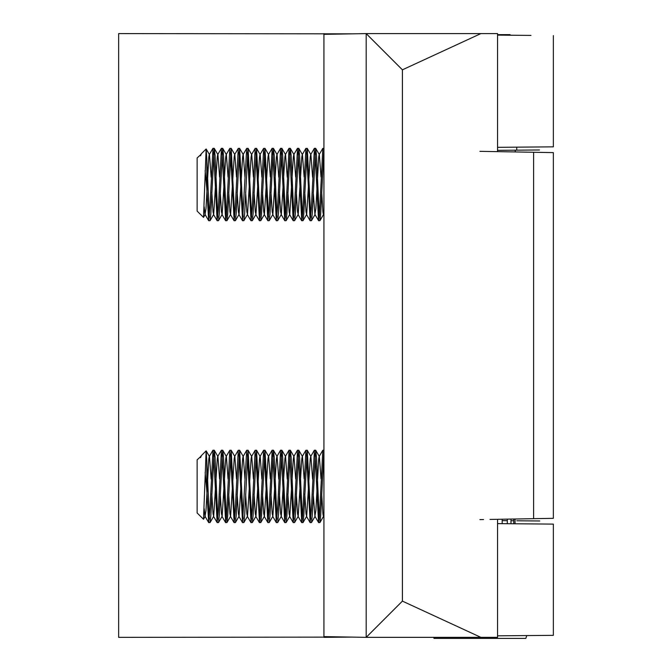 <?xml version="1.0" encoding="UTF-8"?>
<svg xmlns="http://www.w3.org/2000/svg" width="672" height="672" viewBox="0 0 672 672"><rect width="100%" height="100%" fill="white"/><g stroke="black" fill="none" stroke-linecap="round" stroke-linejoin="round"><path stroke-width="1.01" d="M530.972 635.536L497.557 635.83L553.35 635.342L526.814 635.578L525.798 638.4L434.028 638.4L433.608 637.35M497.557 147.328L553.35 146.84L516.743 147.16L516.743 150.175L515.231 150.192L515.231 151.948M530.972 35.406L497.557 35.112L530.972 35.406M323.929 636.392L323.929 613.2L323.929 637.35L352.103 637.098L118.65 637.35L118.65 33.6L352.103 33.844M497.557 523.622L553.35 524.11L515.046 523.774L515.046 519.002L527.663 518.784L497.557 519.305L553.35 518.33L553.35 152.611L497.557 151.637L497.557 33.6L480.866 33.6L402.41 69.821L366.19 33.6L366.19 637.35L323.929 636.611L323.929 34.339L366.19 33.6L480.866 33.6L366.19 33.6M513.752 523.765L510.98 523.74L510.98 519.07L513.752 519.028L513.752 523.765M507.318 523.706L502.194 523.664L502.194 519.229L507.318 519.137L507.318 523.706M516.743 520.775L539.776 520.976L516.743 520.775M502.194 520.64L507.318 520.691L502.194 520.64M510.98 520.724L513.752 520.741L510.98 520.724M497.557 150.343L539.473 149.974L497.557 150.343M323.929 495.466L323.929 613.2M322.778 450.265L319.133 456.557L318.696 459.01L315.874 510.586L314.908 516.264L318.637 522.631L319.427 516.953L322.812 450.265L323.929 450.181L323.929 193.595M322.778 148.394L319.133 154.678L318.696 157.139L315.874 208.715L314.908 214.393L318.637 220.76L319.427 215.082L322.812 148.394L323.929 148.31L323.929 33.6M217.829 217.232L215.048 155.299L214.284 148.394L212.982 148.31L209.966 206.934L208.681 220.685L206.808 188.807L206.8 159.037L206.186 149.008L209.479 154.686L211.159 177.265M214.192 148.31L210.823 213.78L210.059 220.676L208.782 220.76M209.378 217.249L206.8 159.037M226.288 217.249L223.499 155.299L222.743 148.394L221.424 148.31L218.316 209.051L217.123 220.685L213.604 151.83M222.642 148.31L219.274 213.78L218.518 220.676L217.216 220.76M234.721 217.081L231.193 148.394L229.799 148.394L226.447 215.183L225.683 220.76L222.046 152.032M231.101 148.31L227.724 213.78L226.968 220.676L225.683 220.76M243.172 216.997L239.644 148.394L238.249 148.394L235.234 208.849L234.133 220.76L230.496 151.99M239.551 148.31L236.183 213.78L235.418 220.676L234.133 220.76M251.639 217.199L248.094 148.394L246.691 148.394L242.567 220.76L238.946 152.09M248.002 148.31L244.633 213.78L243.869 220.676L242.567 220.76M260.089 217.19L256.553 148.394L255.15 148.394L252.185 208.278L251.042 220.76L247.397 152.082M256.452 148.31L253.084 213.78L252.328 220.676L251.042 220.76M268.531 217.014L265.003 148.394L263.642 148.394L260.358 213.444L259.493 220.76L255.856 152.015M264.911 148.31L261.534 213.78L260.778 220.676L259.493 220.76M276.998 217.249L274.218 155.299L273.454 148.394L272.168 148.31L268.993 209.84L267.826 220.685L264.314 151.855M273.361 148.31L269.993 213.78L269.228 220.676L267.91 220.76M285.449 217.216L282.668 155.299L281.904 148.394L280.602 148.31L277.578 207.094L276.301 220.685L272.773 151.838M281.812 148.31L278.443 213.78L277.679 220.676L276.394 220.76M293.908 217.241L291.119 155.299L290.363 148.394L289.061 148.31L285.76 212.932L284.735 220.676L281.232 151.939M290.262 148.31L286.894 213.78L286.138 220.676L284.836 220.76M302.366 217.333L299.578 155.299L298.813 148.394L297.511 148.31L294.403 208.774L293.194 220.685L289.674 151.838M298.721 148.31L295.344 213.78L294.588 220.676L293.286 220.76M310.808 217.199L307.264 148.394L305.903 148.394L302.618 213.839L301.77 220.76L298.124 151.922M307.171 148.31L303.803 213.78L303.038 220.676L301.77 220.76M319.259 217.232L316.478 155.299L315.714 148.394L314.412 148.31L311.304 208.639L310.12 220.685L306.583 151.847M315.622 148.31L312.253 213.78L311.489 220.676L310.22 220.76M318.553 220.685L315.042 151.906M323.929 148.52L320.704 213.78L319.948 220.676L318.646 220.76M201.18 154.022L200.525 155.795L201.44 153.67L206.128 148.982L203.515 217.392L197.14 211.1L197.14 157.97L200.894 154.518M206.8 188.437L205.136 170.638M200.525 155.795L200.768 154.342M323.929 212.932L323.358 214.393L322.921 211.932L321.695 192.1M321.031 177.022L319.36 154.686L315.714 148.394M314.908 214.393L313.244 192.1M312.589 177.24L310.909 154.686L307.264 148.394M314.32 148.394L310.682 154.678L310.237 157.139L306.684 214.385L306.012 211.932L304.794 192.1M304.13 177.005L302.459 154.686L298.813 148.394M305.869 148.394L302.232 154.678L301.787 157.139L298.225 214.385L297.562 211.932L296.344 192.1M295.68 177.064L294 154.686L290.363 148.394M297.419 148.394L293.773 154.678L293.336 157.139L289.775 214.385L289.111 211.932L287.885 192.1M287.238 177.257L285.55 154.686L281.904 148.394M288.968 148.394L285.323 154.678L284.886 157.139L281.324 214.385L280.652 211.932L279.434 192.1M278.779 177.265L277.099 154.686L273.454 148.394M280.51 148.394L276.872 154.678L276.427 157.139L272.874 214.385L272.202 211.932L270.984 192.1M270.32 177.022L268.649 154.686L265.003 148.394M272.059 148.394L268.422 154.678L267.977 157.139L264.415 214.385L263.752 211.932L262.534 192.1M261.878 177.223L260.19 154.686L256.553 148.394M263.609 148.394L259.963 154.678L259.526 157.139L255.965 214.385L255.301 211.932L254.075 192.1M253.42 177.131L251.74 154.686L248.094 148.394M255.15 148.394L251.513 154.678L251.076 157.139L247.514 214.385L246.851 211.932L245.624 192.1M244.969 177.248L243.289 154.686L239.644 148.394M246.7 148.394L243.062 154.678L242.617 157.139L239.064 214.385L238.392 211.932L237.174 192.1M236.51 177.03L234.839 154.686L231.193 148.394M238.249 148.394L234.612 154.678L234.167 157.139L230.605 214.385L229.942 211.932L228.724 192.1M228.06 177.122L226.38 154.686L222.743 148.394M229.799 148.394L226.153 154.678L225.716 157.139L222.155 214.385L221.491 211.932L220.265 192.1M219.601 177.03L217.93 154.686L214.284 148.394M221.34 148.394L217.703 154.678L217.266 157.139L213.704 214.385L213.041 211.932L211.814 192.1M212.89 148.394L209.252 154.678L208.807 157.139L205.993 208.715L205.027 214.393L204.17 206.774M510.241 35.23L510.098 34.65L497.557 34.65M217.829 519.103L215.048 457.17L214.284 450.265L212.982 450.181L209.966 508.805L208.681 522.556L206.808 490.678L206.8 460.908L206.186 450.878L209.479 456.557L211.159 479.136M214.192 450.181L210.823 515.651L210.059 522.556L208.782 522.631M209.378 519.12L206.8 460.908M226.288 519.12L223.499 457.17L222.743 450.265L221.424 450.181L218.316 510.93L217.123 522.556L213.604 453.701M222.642 450.181L219.274 515.651L218.518 522.556L217.216 522.631M234.721 518.96L231.193 450.265L229.799 450.265L226.447 517.054L225.683 522.631L222.046 453.902M231.101 450.181L227.724 515.651L226.968 522.556L225.683 522.631M243.172 518.868L239.644 450.265L238.249 450.265L235.234 510.72L234.133 522.631L230.496 453.869M239.551 450.181L236.183 515.651L235.418 522.556L234.133 522.631M251.639 519.078L248.094 450.265L246.691 450.265L242.567 522.631L238.946 453.961M248.002 450.181L244.633 515.651L243.869 522.556L242.567 522.631M260.089 519.061L256.553 450.265L255.15 450.265L252.185 510.149L251.042 522.631L247.397 453.961M256.452 450.181L253.084 515.651L252.328 522.556L251.042 522.631M268.531 518.893L265.003 450.265L263.642 450.265L260.358 515.315L259.493 522.631L255.856 453.886M264.911 450.181L261.534 515.651L260.778 522.556L259.493 522.631M276.998 519.128L274.218 457.17L273.454 450.265L272.168 450.181L268.993 511.711L267.826 522.556L264.314 453.734M273.361 450.181L269.993 515.651L269.228 522.556L267.91 522.631M285.449 519.086L282.668 457.17L281.904 450.265L280.602 450.181L277.578 508.964L276.301 522.556L272.773 453.709M281.812 450.181L278.443 515.651L277.679 522.556L276.394 522.631M293.908 519.112L291.119 457.17L290.363 450.265L289.061 450.181L285.76 514.811L284.735 522.556L281.232 453.818M290.262 450.181L286.894 515.651L286.138 522.556L284.836 522.631M302.366 519.204L299.578 457.17L298.813 450.265L297.511 450.181L294.403 510.644L293.194 522.556L289.674 453.709M298.721 450.181L295.344 515.651L294.588 522.556L293.286 522.631M310.808 519.07L307.264 450.265L305.903 450.265L302.618 515.71L301.77 522.631L298.124 453.793M307.171 450.181L303.803 515.651L303.038 522.556L301.77 522.631M319.259 519.103L316.478 457.17L315.714 450.265L314.412 450.181L311.304 510.51L310.12 522.556L306.583 453.718M315.622 450.181L312.253 515.651L311.489 522.556L310.22 522.631M318.553 522.556L315.042 453.785M323.929 450.4L320.704 515.651L319.948 522.556L318.646 522.631M201.18 455.893L200.525 457.666L201.44 455.54L206.128 450.853L203.515 519.263L197.14 512.971L197.14 459.841L200.894 456.389M206.8 490.308L205.136 472.508M200.525 457.666L200.768 456.212M323.929 514.802L323.358 516.264L322.921 513.811L321.695 493.97M321.031 478.892L319.36 456.557L315.714 450.265M314.908 516.264L313.244 493.97M312.589 479.111L310.909 456.557L307.264 450.265M314.32 450.265L310.682 456.557L310.237 459.01L306.684 516.264L306.012 513.811L304.794 493.97M304.13 478.884L302.459 456.557L298.813 450.265M305.869 450.265L302.232 456.557L301.787 459.01L298.225 516.264L297.562 513.811L296.344 493.97M295.68 478.934L294 456.557L290.363 450.265M297.419 450.265L293.773 456.557L293.336 459.01L289.775 516.264L289.111 513.811L287.885 493.97M287.238 479.136L285.55 456.557L281.904 450.265M288.968 450.265L285.323 456.557L284.886 459.01L281.324 516.264L280.652 513.811L279.434 493.97M278.779 479.136L277.099 456.557L273.454 450.265M280.51 450.265L276.872 456.557L276.427 459.01L272.874 516.264L272.202 513.811L270.984 493.97M270.32 478.901L268.649 456.557L265.003 450.265M272.059 450.265L268.422 456.557L267.977 459.01L264.415 516.264L263.752 513.811L262.534 493.97M261.878 479.094L260.19 456.557L256.553 450.265M263.609 450.265L259.963 456.557L259.526 459.01L255.965 516.264L255.301 513.811L254.075 493.97M253.42 479.002L251.74 456.557L248.094 450.265M255.15 450.265L251.513 456.557L251.076 459.01L247.514 516.264L246.851 513.811L245.624 493.97M244.969 479.128L243.289 456.557L239.644 450.265M246.7 450.274L243.062 456.557L242.617 459.01L239.064 516.264L238.392 513.811L237.174 493.97M236.51 478.901L234.839 456.557L231.193 450.265M238.249 450.265L234.612 456.557L234.167 459.01L230.605 516.264L229.942 513.811L228.724 493.97M228.06 478.993L226.38 456.557L222.743 450.265M229.799 450.265L226.153 456.557L225.716 459.01L222.155 516.264L221.491 513.811L220.265 493.97M219.601 478.901L217.93 456.557L214.284 450.265M221.34 450.274L217.703 456.557L217.266 459.01L213.704 516.264L213.041 513.811L211.814 493.97M212.89 450.265L209.252 456.557L208.807 459.01L205.993 510.586L205.027 516.264L204.17 508.645M480.866 637.35L402.41 601.121L402.41 69.821L402.41 601.121L366.19 637.35L497.557 637.35L366.19 637.35M479.909 151.334L528.604 152.183L479.909 151.334M496.7 519.322L490.006 519.439M483.538 519.548L479.909 519.616M497.557 637.35L497.557 519.305M323.929 57.75L323.929 34.339M323.929 344.526L323.929 326.416M323.929 159.029L323.929 175.484M323.929 460.9L323.929 477.355M533.618 152.267L533.618 518.675M553.35 35.599L553.35 146.84M553.35 524.11L553.35 635.342M323.358 214.393L323.929 215.368M306.457 214.393L310.094 220.685M298.007 214.393L301.644 220.685M289.548 214.393L293.194 220.685M281.098 214.393L284.743 220.685M272.647 214.393L276.284 220.685M264.197 214.393L267.834 220.676M255.738 214.393L259.384 220.685M247.288 214.393L250.933 220.685M238.837 214.393L242.474 220.685M230.387 214.393L234.024 220.685M221.928 214.393L225.574 220.685M213.478 214.393L217.123 220.685M205.027 214.393L208.664 220.685M319.948 220.676L323.585 214.385M311.489 220.676L315.134 214.385M303.038 220.676L306.684 214.385M294.588 220.676L298.225 214.385M286.138 220.676L289.775 214.385M277.679 220.676L281.324 214.385M269.228 220.676L272.874 214.385M260.778 220.676L264.415 214.385M252.328 220.676L255.965 214.385M243.869 220.676L247.514 214.385M235.418 220.676L239.064 214.385M226.968 220.676L230.605 214.385M218.518 220.676L222.155 214.385M210.059 220.676L213.704 214.385M203.515 217.392L205.254 214.385M323.358 516.264L323.929 517.238M306.457 516.264L310.094 522.556M298.007 516.264L301.644 522.556M289.548 516.264L293.194 522.556M281.098 516.264L284.743 522.556M272.647 516.264L276.284 522.556M264.197 516.264L267.834 522.547M255.738 516.264L259.384 522.556M247.288 516.264L250.933 522.556M238.837 516.264L242.474 522.556M230.387 516.264L234.024 522.556M221.928 516.264L225.574 522.556M213.478 516.264L217.123 522.556M205.027 516.264L208.664 522.556M319.948 522.556L323.585 516.264M311.489 522.556L315.134 516.264M303.038 522.556L306.684 516.264M294.588 522.556L298.225 516.264M286.138 522.556L289.775 516.264M277.679 522.556L281.324 516.264M269.228 522.556L272.874 516.264M260.778 522.556L264.415 516.264M252.328 522.556L255.965 516.264M243.869 522.556L247.514 516.264M235.418 522.556L239.064 516.264M226.968 522.556L230.605 516.264M218.518 522.556L222.155 516.264M210.059 522.556L213.704 516.264M203.515 519.263L205.254 516.264"/></g></svg>
